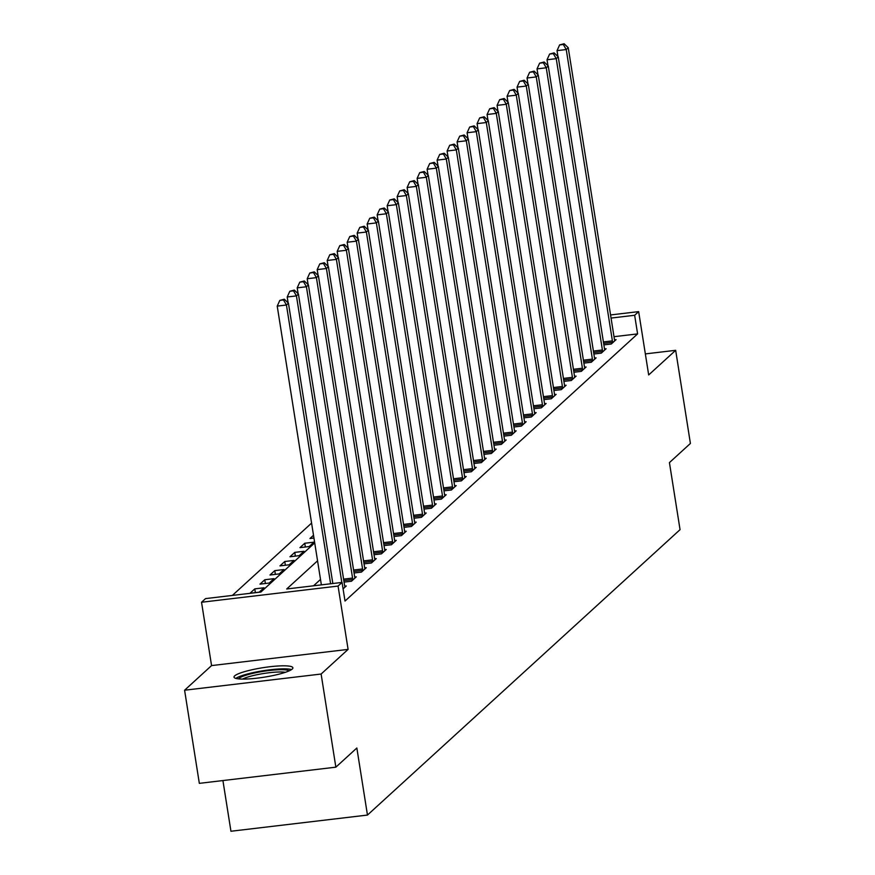 <?xml version="1.0" encoding="UTF-8"?>
<svg xmlns="http://www.w3.org/2000/svg" width="875" height="875" viewBox="0 0 875 875"><rect width="100%" height="100%" fill="white"/><g stroke="black" fill="none" stroke-linecap="round" stroke-linejoin="round"><path stroke-width="1.31" d="M234.664 675.872A29.805 4.78 -9 0 0 234.008 677.119A29.805 4.78 -9 0 0 260.684 677.698A29.805 4.78 -9 0 0 292.228 669.047A29.805 4.78 -9 0 0 292.884 667.789A29.805 4.78 -9 0 0 266.208 667.209A29.805 4.78 -9 0 0 234.664 675.872M222.917 780.555L230.945 831.25L367.467 815.062L680.05 529.659L669.43 462.612L690.408 443.45L675.664 350.317L645.345 353.905M367.467 815.062L356.847 748.005L335.858 767.167L199.336 783.355L184.592 690.222L321.114 674.034L348.097 649.392L338.067 586.064L201.534 602.252L205.537 598.609L260.881 592.047L314.727 542.883M348.097 649.392L211.564 665.591L184.592 690.222M211.564 665.591L201.534 602.252M311.587 523.097L232.367 595.427M335.858 767.167L321.114 674.034M259.219 592.167L264.02 587.781L254.789 588.875L249.998 593.261L259.219 592.167M269.216 583.034L274.006 578.659L264.786 579.753L259.984 584.139L269.216 583.034M279.202 573.913L284.003 569.538L274.783 570.631L269.981 575.006L279.202 573.913M289.198 564.791L294 560.416L284.769 561.509L279.978 565.884L289.198 564.791M299.195 555.669L303.986 551.294L294.766 552.388L289.964 556.763L299.195 555.669M309.181 546.547L313.983 542.161L304.752 543.255L299.961 547.641L309.181 546.547M313.95 538.038L309.958 538.519L313.512 535.259M317.559 560.809L286.716 588.984L342.059 582.422L345.012 601.048L637.602 333.9L614.009 336.689M320.513 579.436L313.545 585.802M343.088 588.875L346.27 585.966L344.717 586.152M344.061 582.105L351.466 581.23L356.267 576.844L354.714 577.03M354.047 572.983L361.463 572.097L366.253 567.722L364.7 567.908M364.044 563.85L371.448 562.975L376.25 558.6L374.697 558.786M374.03 554.728L381.445 553.853L386.247 549.478L384.694 549.653M384.027 545.606L391.442 544.731L396.233 540.345L394.68 540.531M394.023 536.484L401.428 535.609L406.23 531.223L404.677 531.409M404.009 527.363L411.425 526.477L416.216 522.102L414.673 522.288M414.006 518.241L421.422 517.355L426.213 512.98L424.659 513.166M424.003 509.108L431.408 508.233L436.209 503.858L434.656 504.033M433.989 499.986L441.405 499.111L446.195 494.725L444.642 494.911M443.986 490.864L451.391 489.989L456.192 485.603L454.639 485.789M453.983 481.742L461.387 480.856L466.189 476.481L464.636 476.667M463.969 472.62L471.384 471.734L476.175 467.359L474.622 467.545M473.966 463.488L481.37 462.612L486.172 458.237L484.619 458.413M483.963 454.366L491.367 453.491L496.169 449.105L494.616 449.291M493.948 445.244L501.364 444.369L506.155 439.983L504.602 440.169M503.945 436.122L511.35 435.247L516.152 430.861L514.598 431.047M513.931 427L521.347 426.114L526.138 421.739L524.595 421.925M523.928 417.867L531.344 416.992L536.134 412.617L534.581 412.803M533.925 408.745L541.33 407.87L546.131 403.495L544.578 403.67M543.911 399.623L551.327 398.748L556.117 394.363L554.575 394.548M553.908 390.502L561.312 389.627L566.114 385.241L564.561 385.427M563.905 381.38L571.309 380.494L576.111 376.119L574.558 376.305M573.891 372.258L581.306 371.372L586.097 366.997L584.544 367.183M583.888 363.125L591.292 362.25L596.094 357.875L594.541 358.05M593.884 354.003L601.289 353.128L606.091 348.742L604.538 348.928M603.87 344.881L611.286 344.006L616.077 339.62L614.523 339.806M610.575 314.945L638.652 311.62L648.681 374.948L675.664 350.317M638.652 311.62L634.648 315.273L611.067 318.062M637.602 333.9L634.648 315.273M342.059 582.422L338.067 586.064M305.353 546.995L304.752 543.255M295.356 556.128L294.766 552.388M285.359 565.25L284.769 561.509M275.373 574.372L274.783 570.631M265.377 583.494L264.786 579.753M255.38 592.616L254.789 588.875M330.597 583.778L286.442 305.014L288.444 303.188L332.839 583.516M321.366 584.872L277.222 306.108L286.442 305.014L283.511 299.95L284.309 299.217L279.814 300.387L283.511 299.95M279.814 300.387L277.222 306.108M288.444 303.188L284.309 299.217M341.819 582.444L296.439 295.892L298.43 294.066L344.575 585.386A3.817 0.897 83.2 0 0 344.848 586.72L344.969 587.158M288.148 302.903L287.208 296.986L296.439 295.892L293.497 290.828L294.306 290.095L289.811 291.266L293.497 290.828M289.811 291.266L287.208 296.986M298.43 294.066L294.306 290.095M352.767 580.038L352.734 579.523A3.817 0.897 83.2 0 0 352.57 578.08L306.425 286.759L308.427 284.944L354.572 576.264A3.817 0.897 83.2 0 0 354.845 577.598L354.966 578.036M298.145 293.781L297.205 287.853L306.425 286.759L303.494 281.706L304.292 280.973L299.808 282.144L303.494 281.706M299.808 282.144L297.205 287.853M308.427 284.944L304.292 280.973M362.764 570.916L362.72 570.402A3.817 0.897 83.2 0 0 362.567 568.958L316.422 277.637L318.423 275.811L364.558 567.131A3.817 0.897 83.2 0 0 364.842 568.477L364.952 568.903M308.131 284.659L307.202 278.731L316.422 277.637L313.491 272.573L314.289 271.852L309.794 273.011L313.491 272.573M309.794 273.011L307.202 278.731M318.423 275.811L314.289 271.852M372.75 561.794L372.717 561.28A3.817 0.897 83.2 0 0 372.553 559.836L326.419 268.516L328.409 266.689L374.555 558.009A3.817 0.897 83.2 0 0 374.828 559.355L374.948 559.781M318.128 275.537L317.188 269.609L326.419 268.516L323.477 263.452L324.275 262.73L319.791 263.889L323.477 263.452M319.791 263.889L317.188 269.609M328.409 266.689L324.275 262.73M238.58 678.88A25.791 4.134 171 0 1 254.887 672.908A25.791 4.134 171 0 1 281.039 669.692A25.791 4.134 171 0 1 289.067 670.884M285.348 672.317A23.887 3.828 -9 0 0 280.066 671.978A23.887 3.828 -9 0 0 242.572 679.087M291.517 669.583A29.619 4.758 -9 0 0 283.577 668.839A29.619 4.758 -9 0 0 235.845 678.398M382.747 552.661L382.714 552.158A3.817 0.897 83.2 0 0 382.55 550.714L336.405 259.394L338.406 257.567L384.552 548.887A3.817 0.897 83.2 0 0 384.825 550.222L384.945 550.659M328.125 266.416L327.184 260.488L336.405 259.394L333.473 254.33L334.272 253.597L329.787 254.767L333.473 254.33M329.787 254.767L327.184 260.488M338.406 257.567L334.272 253.597M392.733 543.539L392.7 543.036A3.817 0.897 83.2 0 0 392.547 541.592L346.402 250.272L348.403 248.445L394.538 539.766A3.817 0.897 83.2 0 0 394.822 541.1L394.931 541.538M338.111 257.283L337.181 251.366L346.402 250.272L343.47 245.208L344.269 244.475L339.773 245.645L343.47 245.208M339.773 245.645L337.181 251.366M348.403 248.445L344.269 244.475M402.73 534.417L402.697 533.903A3.817 0.897 83.2 0 0 402.533 532.47L356.398 241.15L358.389 239.323L404.534 530.644A3.817 0.897 83.2 0 0 404.808 531.978L404.928 532.416M348.108 248.161L347.167 242.244L356.398 241.15L353.456 236.086L354.255 235.353L349.77 236.523L353.456 236.086M349.77 236.523L347.167 242.244M358.389 239.323L354.255 235.353M412.727 525.295L412.694 524.781A3.817 0.897 83.2 0 0 412.53 523.337L366.384 232.017L368.386 230.191L414.531 521.511A3.817 0.897 83.2 0 0 414.805 522.856L414.925 523.294M358.105 239.039L357.164 233.111L366.384 232.017L363.453 226.964L364.252 226.231L359.767 227.402L363.453 226.964M359.767 227.402L357.164 233.111M368.386 230.191L364.252 226.231M422.713 516.173L422.68 515.659A3.817 0.897 83.2 0 0 422.516 514.216L376.381 222.895L378.383 221.069L424.517 512.389A3.817 0.897 83.2 0 0 424.802 513.734L424.911 514.161M368.091 229.917L367.15 223.989L376.381 222.895L373.45 217.831L374.248 217.109L369.753 218.269L373.45 217.831M369.753 218.269L367.15 223.989M378.383 221.069L374.248 217.109M432.709 507.041L432.677 506.538A3.817 0.897 83.2 0 0 432.512 505.094L386.378 213.773L388.369 211.947L434.514 503.267A3.817 0.897 83.2 0 0 434.787 504.602L434.908 505.039M378.088 220.795L377.147 214.867L386.378 213.773L383.436 208.709L384.234 207.977L379.75 209.147L383.436 208.709M379.75 209.147L377.147 214.867M388.369 211.947L384.234 207.977M442.706 497.919L442.673 497.416A3.817 0.897 83.2 0 0 442.509 495.972L396.364 204.652L398.366 202.825L444.5 494.145A3.817 0.897 83.2 0 0 444.784 495.48L444.894 495.917M388.084 211.673L387.144 205.745L396.364 204.652L393.433 199.587L394.231 198.855L389.736 200.025L393.433 199.587M389.736 200.025L387.144 205.745M398.366 202.825L394.231 198.855M452.692 488.797L452.659 488.294A3.817 0.897 83.2 0 0 452.495 486.85L406.361 195.53L408.363 193.703L454.497 485.023A3.817 0.897 83.2 0 0 454.781 486.358L454.891 486.795M398.07 202.541L397.13 196.623L406.361 195.53L403.419 190.466L404.228 189.733L399.733 190.903L403.419 190.466M399.733 190.903L397.13 196.623M408.363 193.703L404.228 189.733M462.689 479.675L462.656 479.161A3.817 0.897 83.2 0 0 462.492 477.717L416.347 186.397L418.348 184.581L464.494 475.902A3.817 0.897 83.2 0 0 464.767 477.236L464.888 477.673M408.067 193.419L407.127 187.491L416.347 186.397L413.416 181.344L414.214 180.611L409.73 181.781L413.416 181.344M409.73 181.781L407.127 187.491M418.348 184.581L414.214 180.611M472.686 470.553L472.653 470.039A3.817 0.897 83.2 0 0 472.489 468.595L426.344 177.275L428.345 175.448L474.48 466.769A3.817 0.897 83.2 0 0 474.764 468.114L474.873 468.541M418.064 184.297L417.123 178.369L426.344 177.275L423.413 172.211L424.211 171.489L419.716 172.648L423.413 172.211M419.716 172.648L417.123 178.369M428.345 175.448L424.211 171.489M482.672 461.431L482.639 460.917A3.817 0.897 83.2 0 0 482.475 459.473L436.341 168.153L438.331 166.327L484.477 457.647A3.817 0.897 83.2 0 0 484.75 458.981L484.87 459.419M428.05 175.175L427.109 169.247L436.341 168.153L433.398 163.089L434.197 162.356L429.712 163.527L433.398 163.089M429.712 163.527L427.109 169.247M438.331 166.327L434.197 162.356M492.669 452.298L492.636 451.795A3.817 0.897 83.2 0 0 492.472 450.352L446.327 159.031L448.328 157.205L494.473 448.525A3.817 0.897 83.2 0 0 494.747 449.859L494.867 450.297M438.047 166.053L437.106 160.125L446.327 159.031L443.395 153.967L444.194 153.234L439.709 154.405L443.395 153.967M439.709 154.405L437.106 160.125M448.328 157.205L444.194 153.234M502.666 443.177L502.622 442.673A3.817 0.897 83.2 0 0 502.469 441.23L456.323 149.909L458.325 148.083L504.459 439.403A3.817 0.897 83.2 0 0 504.744 440.737L504.853 441.175M448.033 156.92L447.103 151.003L456.323 149.909L453.392 144.845L454.191 144.112L449.695 145.283L453.392 144.845M449.695 145.283L447.103 151.003M458.325 148.083L454.191 144.112M512.652 434.055L512.619 433.541A3.817 0.897 83.2 0 0 512.455 432.097L466.32 140.777L468.311 138.961L514.456 430.281A3.817 0.897 83.2 0 0 514.73 431.616L514.85 432.053M458.03 147.798L457.089 141.87L466.32 140.777L463.378 135.723L464.177 134.991L459.692 136.161L463.378 135.723M459.692 136.161L457.089 141.87M468.311 138.961L464.177 134.991M522.648 424.933L522.616 424.419A3.817 0.897 83.2 0 0 522.452 422.975L476.306 131.655L478.308 129.828L524.453 421.148A3.817 0.897 83.2 0 0 524.727 422.494L524.847 422.92M468.027 138.677L467.086 132.748L476.306 131.655L473.375 126.591L474.173 125.869L469.689 127.028L473.375 126.591M469.689 127.028L467.086 132.748M478.308 129.828L474.173 125.869M532.634 415.811L532.602 415.297A3.817 0.897 83.2 0 0 532.448 413.853L486.303 122.533L488.305 120.706L534.439 412.027A3.817 0.897 83.2 0 0 534.723 413.372L534.833 413.798M478.013 129.555L477.083 123.627L486.303 122.533L483.372 117.469L484.17 116.747L479.675 117.906L483.372 117.469M479.675 117.906L477.083 123.627M488.305 120.706L484.17 116.747M542.631 406.678L542.598 406.175A3.817 0.897 83.2 0 0 542.434 404.731L496.3 113.411L498.291 111.584L544.436 402.905A3.817 0.897 83.2 0 0 544.709 404.239L544.83 404.677M488.009 120.433L487.069 114.505L496.3 113.411L493.358 108.347L494.156 107.614L489.672 108.784L493.358 108.347M489.672 108.784L487.069 114.505M498.291 111.584L494.156 107.614M552.628 397.556L552.595 397.053A3.817 0.897 83.2 0 0 552.431 395.609L506.286 104.289L508.288 102.463L554.433 393.783A3.817 0.897 83.2 0 0 554.706 395.117L554.816 395.555M498.006 111.3L497.066 105.383L506.286 104.289L503.355 99.225L504.153 98.492L499.669 99.663L503.355 99.225M499.669 99.663L497.066 105.383M508.288 102.463L504.153 98.492M562.614 388.434L562.581 387.92A3.817 0.897 83.2 0 0 562.417 386.477L516.283 95.167L518.284 93.341L564.419 384.661A3.817 0.897 83.2 0 0 564.703 385.995L564.812 386.433M507.992 102.178L507.052 96.261L516.283 95.167L513.352 90.103L514.15 89.37L509.655 90.541L513.352 90.103M509.655 90.541L507.052 96.261M518.284 93.341L514.15 89.37M572.611 379.312L572.578 378.798A3.817 0.897 83.2 0 0 572.414 377.355L526.28 86.034L528.27 84.208L574.416 375.528A3.817 0.897 83.2 0 0 574.689 376.873L574.809 377.311M517.989 93.056L517.048 87.128L526.28 86.034L523.337 80.97L524.136 80.248L519.652 81.408L523.337 80.97M519.652 81.408L517.048 87.128M528.27 84.208L524.136 80.248M582.608 370.191L582.575 369.677A3.817 0.897 83.2 0 0 582.411 368.233L536.266 76.912L538.267 75.086L584.402 366.406A3.817 0.897 83.2 0 0 584.686 367.752L584.795 368.178M527.986 83.934L527.045 78.006L536.266 76.912L533.334 71.848L534.133 71.127L529.638 72.286L533.334 71.848M529.638 72.286L527.045 78.006M538.267 75.086L534.133 71.127M592.594 361.058L592.561 360.555A3.817 0.897 83.2 0 0 592.397 359.111L546.263 67.791L548.264 65.964L594.398 357.284A3.817 0.897 83.2 0 0 594.683 358.619L594.792 359.056M537.972 74.812L537.031 68.884L546.263 67.791L543.32 62.727L544.13 61.994L539.634 63.164L543.32 62.727M539.634 63.164L537.031 68.884M548.264 65.964L544.13 61.994M602.591 351.936L602.558 351.433A3.817 0.897 83.2 0 0 602.394 349.989L556.248 58.669L558.25 56.842L604.395 348.162A3.817 0.897 83.2 0 0 604.669 349.497L604.789 349.934M547.969 65.68L547.028 59.763L556.248 58.669L553.317 53.605L554.116 52.872L549.631 54.042L553.317 53.605M549.631 54.042L547.028 59.763M558.25 56.842L554.116 52.872M612.588 342.814L612.544 342.311A3.817 0.897 83.2 0 0 612.391 340.867L566.245 49.547L568.247 47.72L614.381 339.041A3.817 0.897 83.2 0 0 614.666 340.375L614.775 340.812M557.955 56.558L557.025 50.641L566.245 49.547L563.314 44.483L564.112 43.75L559.617 44.92L563.314 44.483M559.617 44.92L557.025 50.641M568.247 47.72L564.112 43.75M352.734 579.523L343.82 580.584M352.57 578.08L343.591 579.152M362.72 570.402L353.806 571.462M362.567 568.958L353.577 570.03M372.717 561.28L363.803 562.341M372.553 559.836L363.573 560.897M382.714 552.158L373.789 553.219M382.55 550.714L373.57 551.775M392.7 543.036L383.786 544.086M392.547 541.592L383.556 542.653M402.697 533.903L393.783 534.964M402.533 532.47L393.553 533.531M412.694 524.781L403.769 525.842M412.53 523.337L403.55 524.409M422.68 515.659L413.766 516.72M422.516 514.216L413.536 515.288M432.677 506.538L423.762 507.598M432.512 505.094L423.533 506.155M442.673 497.416L433.748 498.466M442.509 495.972L433.53 497.033M452.659 488.294L443.745 489.344M452.495 486.85L443.516 487.911M462.656 479.161L453.742 480.222M462.492 477.717L453.512 478.789M472.653 470.039L463.728 471.1M472.489 468.595L463.498 469.667M482.639 460.917L473.725 461.978M482.475 459.473L473.495 460.534M492.636 451.795L483.722 452.845M492.472 450.352L483.492 451.413M502.622 442.673L493.708 443.723M502.469 441.23L493.478 442.291M512.619 433.541L503.705 434.602M512.455 432.097L503.475 433.169M522.616 424.419L513.691 425.48M522.452 422.975L513.472 424.047M532.602 415.297L523.688 416.358M532.448 413.853L523.458 414.914M542.598 406.175L533.684 407.236M542.434 404.731L533.455 405.792M552.595 397.053L543.67 398.103M552.431 395.609L543.452 396.67M562.581 387.92L553.667 388.981M562.417 386.477L553.438 387.548M572.578 378.798L563.664 379.859M572.414 377.355L563.434 378.427M582.575 369.677L573.65 370.737M582.411 368.233L573.431 369.294M592.561 360.555L583.647 361.616M592.397 359.111L583.417 360.172M602.558 351.433L593.644 352.483M602.394 349.989L593.414 351.05M612.544 342.311L603.63 343.361M612.391 340.867L603.4 341.928"/></g></svg>
